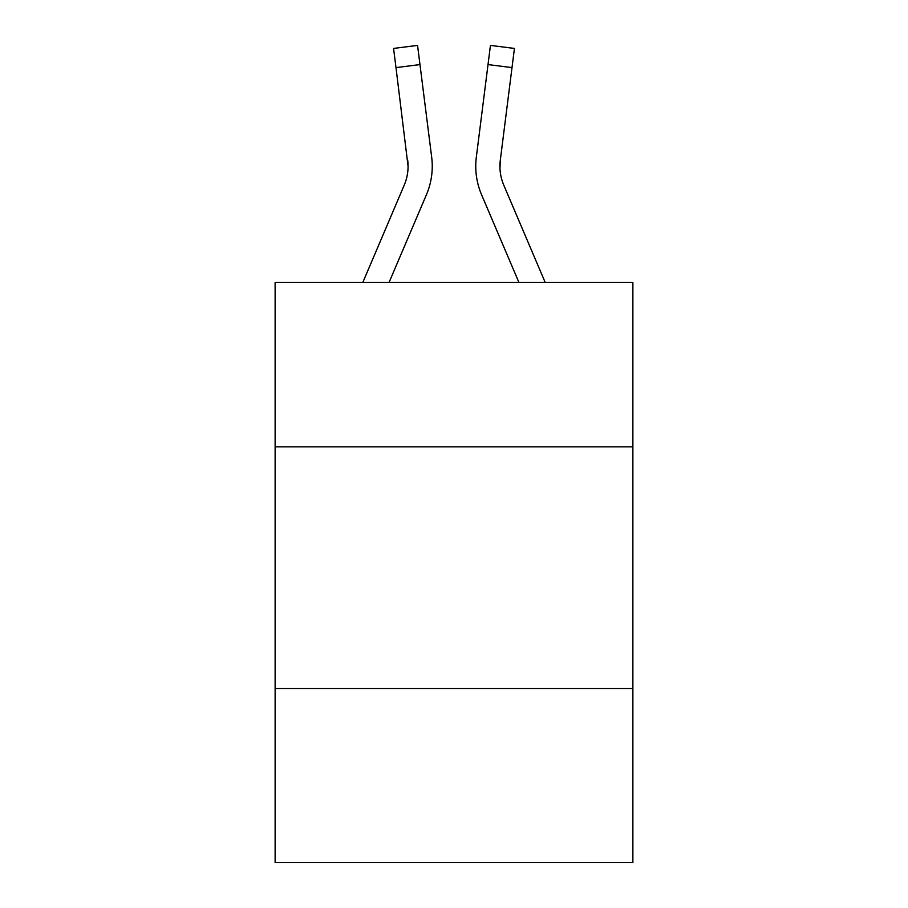 <?xml version="1.0" encoding="UTF-8"?>
<svg xmlns="http://www.w3.org/2000/svg" width="908" height="908" viewBox="0 0 908 908"><rect width="100%" height="100%" fill="white"/><g stroke="black" fill="none" stroke-linecap="round" stroke-linejoin="round"><path stroke-width="1.36" d="M275.124 446.849L632.876 446.849L632.876 282.479L275.124 282.479L275.124 862.6L632.876 862.6L632.876 688.559L275.124 688.559M632.876 688.559L632.876 446.849M389.055 282.479L426.454 194.664A72.515 72.515 0 0 0 431.675 157.163L419.973 64.582L395.99 67.612L393.573 48.43L417.555 45.4L419.973 64.582M431.311 154.269L431.675 157.163M518.945 282.479L481.546 194.664A72.515 72.515 0 0 1 476.325 157.163L490.445 45.4L514.427 48.43L512.01 67.612L488.027 64.582M545.209 282.479L503.792 185.198A48.34 48.34 0 0 1 500.308 160.194L499.979 168.616L500.308 160.194L499.979 168.616L500.308 160.194L499.979 168.616L500.308 160.194L499.979 168.616L500.308 160.194L499.979 168.616L500.308 160.194L499.979 168.616L500.308 160.194L499.979 168.616L500.308 160.194L499.979 168.616L500.308 160.194L499.979 168.616L500.308 160.194L499.979 168.616L500.308 160.194L499.979 168.616L500.308 160.194L512.01 67.612M362.791 282.479L404.208 185.198A48.34 48.34 0 0 0 408.078 166.357L395.99 67.612M404.208 185.198A48.34 48.34 0 0 0 408.078 166.357A48.34 48.34 0 0 1 404.208 185.198A48.34 48.34 0 0 0 408.078 166.357A48.34 48.34 0 0 1 404.208 185.198A48.34 48.34 0 0 0 408.078 166.357A48.34 48.34 0 0 1 404.208 185.198A48.34 48.34 0 0 0 408.078 166.357A48.34 48.34 0 0 1 404.208 185.198A48.34 48.34 0 0 0 408.078 166.357A48.34 48.34 0 0 1 404.208 185.198A48.34 48.34 0 0 0 408.078 166.357A48.34 48.34 0 0 1 404.208 185.198A48.34 48.34 0 0 0 408.078 166.357A48.34 48.34 0 0 1 404.208 185.198A48.34 48.34 0 0 0 408.078 166.357A48.34 48.34 0 0 1 404.208 185.198A48.34 48.34 0 0 0 408.078 166.357A48.34 48.34 0 0 1 404.208 185.198A48.34 48.34 0 0 0 408.078 166.357A48.34 48.34 0 0 1 404.208 185.198A48.34 48.34 0 0 0 407.692 160.194L408.078 166.346M503.792 185.198A48.34 48.34 0 0 1 499.922 166.346L499.922 166.346A48.34 48.34 0 0 0 503.792 185.198M475.837 169.796L475.758 166.221M476.325 157.163L476.689 154.269"/></g></svg>
